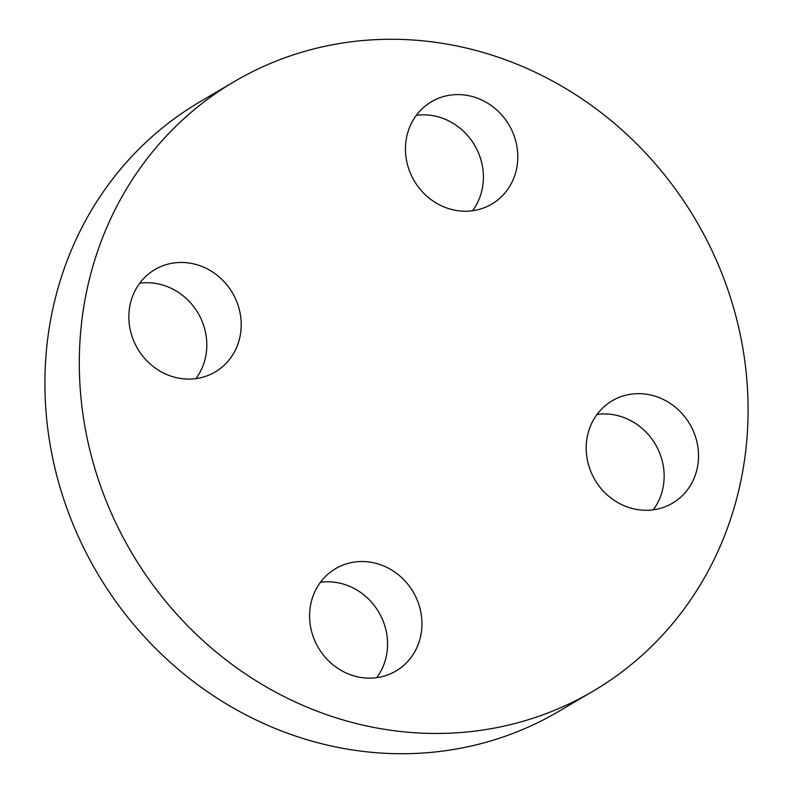 <?xml version="1.0" encoding="UTF-8"?>
<svg xmlns="http://www.w3.org/2000/svg" width="793" height="793" viewBox="0 0 793 793"><rect width="100%" height="100%" fill="white"/><g stroke="black" fill="none" stroke-linecap="round" stroke-linejoin="round"><path stroke-width="1.19" d="M238.812 307.704A59.416 55.014 59.5 0 0 154.873 269.58A59.416 55.014 59.5 0 0 131.251 333.843A59.416 55.014 59.5 0 0 215.181 371.967A59.416 55.014 59.5 0 0 238.812 307.704M195.94 378.608A59.416 55.014 59.5 0 0 204.416 327.955A59.416 55.014 59.5 0 0 139.737 283.19M316.982 48.105A353.668 327.45 59.5 0 0 234.203 81.639A353.668 327.45 59.5 0 0 109.741 509.512A353.668 327.45 59.5 0 0 510.405 724.643A353.668 327.45 59.5 0 0 593.184 691.109A353.668 327.45 59.5 0 0 717.655 263.226A353.668 327.45 59.5 0 0 316.982 48.105M349.525 563.01A59.416 55.014 59.5 0 0 335.617 568.64A59.416 55.014 59.5 0 0 314.702 640.526A59.416 55.014 59.5 0 0 382.018 676.667A59.416 55.014 59.5 0 0 395.925 671.037A59.416 55.014 59.5 0 0 416.831 599.151A59.416 55.014 59.5 0 0 349.525 563.01M588.584 465.045A59.416 55.014 59.5 0 0 672.514 503.168A59.416 55.014 59.5 0 0 696.135 438.906A59.416 55.014 59.5 0 0 612.206 400.772A59.416 55.014 59.5 0 0 588.584 465.045M477.862 209.739A59.416 55.014 59.5 0 0 491.769 204.098A59.416 55.014 59.5 0 0 512.684 132.213A59.416 55.014 59.5 0 0 445.369 96.072A59.416 55.014 59.5 0 0 431.461 101.712A59.416 55.014 59.5 0 0 410.556 173.588A59.416 55.014 59.5 0 0 477.862 209.739M234.203 81.639L199.816 101.891A353.668 327.45 59.5 0 0 75.345 529.774A353.668 327.45 59.5 0 0 476.018 744.895A353.668 327.45 59.5 0 0 558.797 711.361L593.184 691.109M472.529 210.74A59.416 55.014 59.5 0 0 474.63 145.238A59.416 55.014 59.5 0 0 416.325 115.322M653.263 509.81A59.416 55.014 59.5 0 0 661.749 459.157A59.416 55.014 59.5 0 0 597.06 414.392M376.675 677.678A59.416 55.014 59.5 0 0 378.786 612.176A59.416 55.014 59.5 0 0 320.471 582.26"/></g></svg>

